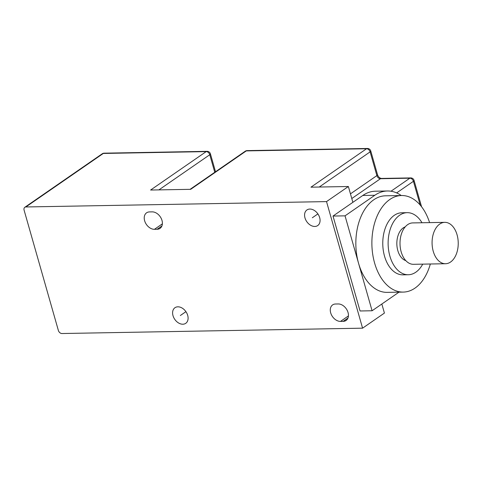 <?xml version="1.0" encoding="UTF-8"?>
<svg xmlns="http://www.w3.org/2000/svg" width="482" height="482" viewBox="0 0 482 482"><rect width="100%" height="100%" fill="white"/><g stroke="black" fill="none" stroke-linecap="round" stroke-linejoin="round"><path stroke-width="0.72" d="M401.241 195.529A51.737 32.698 89 0 0 387.42 190.986L375.394 191.203A51.737 32.698 89 0 0 362.801 195.469L333.014 216.05L360.054 310.974L372.08 310.763L399 292.158M362.578 328.17L326.525 201.603L25.871 206.965A3.446 2.464 -124.6 0 0 24.811 207.29A3.446 2.464 -124.6 0 0 24.1 210.176L58.352 330.411A3.446 2.464 -124.6 0 0 61.925 333.526L362.578 328.17L384.419 313.077L381.84 304.022M326.525 201.603L348.366 186.51L310.95 187.179L366.543 148.757A3.446 2.181 -91 0 1 367.38 148.474A3.446 3.446 0 0 1 370.76 150.974A3.446 1.036 164.1 0 1 370.116 151.872A3.446 2.464 -124.6 0 0 366.543 148.757L246.284 150.902L190.691 189.324L150.601 190.035L206.194 151.613A3.446 2.181 -91 0 1 207.037 151.33L104.142 153.168A3.446 2.181 89 0 0 103.305 153.451A3.446 2.464 -124.6 0 0 102.244 153.776L24.811 207.29M352.872 202.332L348.366 186.51M387.42 190.986A51.737 32.698 89 0 0 374.827 195.258L345.04 215.84L372.08 310.763M333.014 216.05L345.04 215.84M309.848 209.055A9.483 6.778 55.4 0 1 318.945 215.719A9.483 6.778 55.4 0 1 317.716 225.564A9.483 6.778 55.4 0 1 314.8 226.462A9.483 6.778 55.4 0 1 305.696 219.798A9.483 6.778 55.4 0 1 306.932 209.959A9.483 6.778 55.4 0 1 309.848 209.055M177.87 306.817A9.483 6.778 55.4 0 1 186.974 313.475A9.483 6.778 55.4 0 1 185.745 323.32A9.483 6.778 55.4 0 1 182.829 324.217A9.483 6.778 55.4 0 1 173.725 317.56A9.483 6.778 55.4 0 1 174.96 307.715A9.483 6.778 55.4 0 1 177.87 306.817M152.167 211.869A9.483 6.778 55.4 0 1 161.271 218.527A9.483 6.778 55.4 0 1 160.042 228.372A9.483 6.778 55.4 0 1 157.126 229.269L154.451 229.318A9.483 6.778 55.4 0 1 145.353 222.66A9.483 6.778 55.4 0 1 146.582 212.815A9.483 6.778 55.4 0 1 149.498 211.917L152.167 211.869M338.219 303.955A9.483 6.778 55.4 0 1 347.323 310.619A9.483 6.778 55.4 0 1 346.094 320.458A9.483 6.778 55.4 0 1 343.178 321.361L340.503 321.404A9.483 6.778 55.4 0 1 331.405 314.746A9.483 6.778 55.4 0 1 332.634 304.901A9.483 6.778 55.4 0 1 335.55 304.003L338.219 303.955M367.38 148.474L247.121 150.613A3.446 2.181 89 0 0 246.284 150.902A3.446 2.464 -124.6 0 0 245.224 151.228L190.089 189.336M158.897 189.89L209.766 154.734A3.446 2.464 -124.6 0 0 206.194 151.613L103.305 153.451L25.871 206.965M351.788 198.53L380.449 178.72L409.851 178.195A3.446 2.181 -91 0 1 410.688 177.912L381.292 178.436A3.446 2.181 89 0 0 380.449 178.72A3.446 2.464 55.4 0 1 376.876 175.605A3.446 1.036 -15.9 0 0 377.52 174.707C378.201 176.749 379.454 177.991 381.292 178.436M421.569 206.754L414.068 180.413A3.446 1.036 164.1 0 1 413.423 181.31L396.644 192.908M401.53 195.523L385.498 195.806A48.29 30.517 89 0 0 358.56 263.299A48.29 30.517 89 0 0 387.221 292.369L403.253 292.086A48.29 30.517 -91 0 1 374.598 263.015A48.29 30.517 89 0 1 401.53 195.523A48.29 30.517 89 0 1 429.595 222.618M430.336 264.003A48.29 30.517 -91 0 1 403.253 292.086M407.188 212.67L401.837 212.767A31.041 19.617 89 0 0 384.522 256.153A31.041 19.617 -91 0 0 402.946 274.842L408.29 274.746A31.041 19.617 -91 0 1 389.872 256.056A31.041 19.617 89 0 1 407.188 212.67A31.041 19.617 89 0 1 421.991 222.756M422.726 264.142A31.041 19.617 -91 0 1 408.29 274.746M405.223 226.865A17.244 10.899 89 0 0 403.229 227.89A17.244 10.899 89 0 0 396.921 245.567A17.244 10.899 89 0 0 405.826 260.629M444.784 222.347L412.713 222.919A20.696 13.08 89 0 0 407.676 224.63A20.696 13.08 89 0 0 400.337 247.929A20.696 13.08 89 0 0 413.454 264.305L445.525 263.732A20.696 13.08 89 0 0 450.562 262.027A20.696 13.08 89 0 0 457.9 238.723A20.696 13.08 89 0 0 444.784 222.347A20.696 13.08 89 0 0 439.747 224.058A20.696 13.08 89 0 0 432.408 247.362A20.696 13.08 89 0 0 445.525 263.732M312.324 217.762L317.897 213.906M180.352 315.517L185.925 311.661M420.184 205.049L413.423 181.31A3.446 2.464 -124.6 0 0 409.851 178.195L390.986 191.233M362.801 195.469L374.827 195.258M157.126 229.269L161.91 225.968M154.451 229.318L162.38 223.841M343.178 321.361L347.962 318.054M340.503 321.404L348.432 315.927M319.247 187.028L370.116 151.872L376.876 175.605L350.456 193.86M207.037 151.33A3.446 3.446 0 0 1 210.411 153.836A3.446 1.036 164.1 0 1 209.766 154.734L214.767 172.273M104.142 153.168A3.446 3.446 0 0 0 102.244 153.776M247.121 150.613A3.446 3.446 0 0 0 245.224 151.228M210.411 153.836L215.52 171.755M370.76 150.974L377.52 174.707M414.068 180.413A3.446 3.446 0 0 0 410.688 177.912"/></g></svg>
